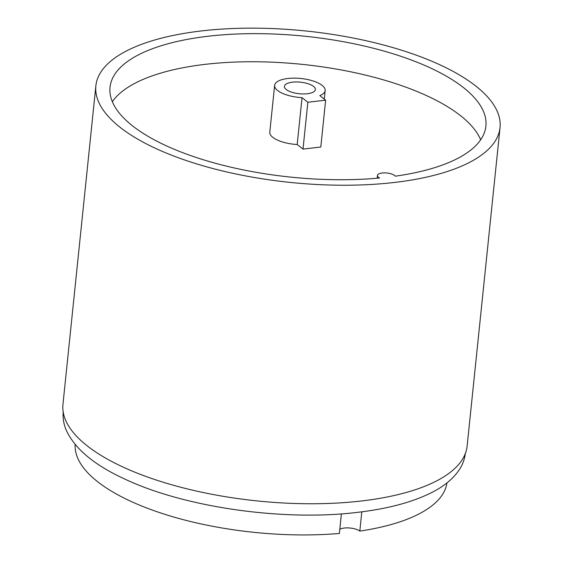<?xml version="1.0" encoding="UTF-8"?>
<svg xmlns="http://www.w3.org/2000/svg" width="563" height="563" viewBox="0 0 563 563"><rect width="100%" height="100%" fill="white"/><g stroke="black" fill="none" stroke-linecap="round" stroke-linejoin="round"><path stroke-width="0.84" d="M361.805 511.823L359.82 531.078A11.682 4.377 5.9 0 0 344.232 528.045A11.682 4.377 5.9 0 0 339.813 529.248M394.262 182.475A203.159 76.118 5.9 0 0 500.043 127.576A203.159 76.118 5.9 0 0 404.797 51.24A203.159 76.118 5.9 0 0 201.653 30.909A203.159 76.118 5.9 0 0 95.872 85.808A203.159 76.118 5.9 0 0 191.117 162.144A203.159 76.118 5.9 0 0 394.262 182.475M95.872 85.808L62.957 404.325A203.159 76.118 5.9 0 0 158.203 480.661A203.159 76.118 5.9 0 0 361.347 500.993A203.159 76.118 5.9 0 0 467.128 446.093L500.043 127.576M395.261 176.184A188.936 70.79 5.9 0 0 485.897 126.112A188.936 70.79 5.9 0 0 305.237 36.278A188.936 70.79 5.9 0 0 110.017 87.272A188.936 70.79 5.9 0 0 379.582 177.999A9.142 3.427 5.9 0 1 377.463 175.473A9.142 3.427 5.9 0 1 385.388 172.897A9.142 3.427 5.9 0 1 395.261 176.184M359.82 531.078A186.909 70.03 5.9 0 0 446.966 482.885M75.168 444.467A186.909 70.03 5.9 0 0 339.376 533.45L341.403 513.878M480.661 139.779A188.936 70.79 5.9 0 0 302.331 64.379A188.936 70.79 5.9 0 0 112.347 101.713M292.528 82.163A15.539 5.82 5.9 0 0 284.435 86.357A15.539 5.82 5.9 0 0 291.718 92.198A15.539 5.82 5.9 0 0 307.264 93.754A15.539 5.82 5.9 0 0 315.35 89.552A15.539 5.82 5.9 0 0 308.067 83.718A15.539 5.82 5.9 0 0 292.528 82.163M287.855 78.482A25.398 9.515 5.9 0 0 274.631 85.344A25.398 9.515 5.9 0 0 302.035 97.673L307.855 102.248L325.639 100.186L319.819 95.604A25.398 9.515 5.9 0 0 325.154 90.566A25.398 9.515 5.9 0 0 313.246 81.023A25.398 9.515 5.9 0 0 287.855 78.482M274.631 85.344L269.79 132.185A25.398 9.515 5.9 0 0 297.194 144.515L302.035 97.673M325.639 100.186L320.797 147.027L303.014 149.089L297.194 144.515M303.014 149.089L307.855 102.248M465.39 453.011C464.714 459.218 462.519 465.031 458.803 470.457C452.842 479.029 443.855 486.362 431.849 492.463C412.651 502.175 387.837 508.811 357.406 512.365C283.872 521.394 185.874 507.594 126.028 479.627C94.654 465.432 74.682 448.852 66.117 429.879C63.598 423.805 62.641 417.662 63.246 411.454M377.182 178.218L377.463 175.473M325.154 90.566L324.274 99.109"/></g></svg>
